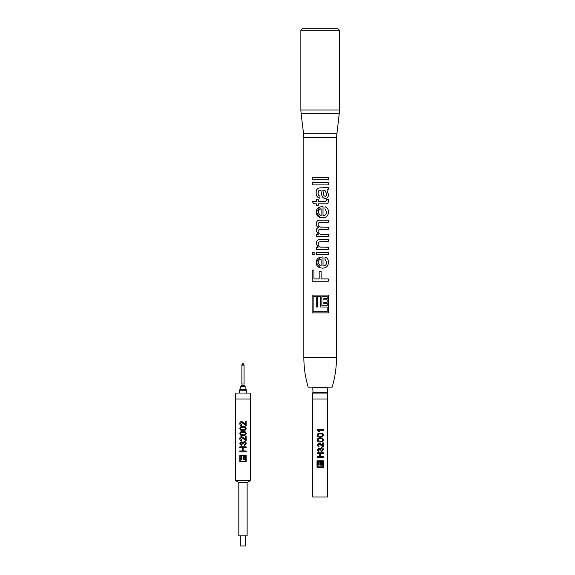 <?xml version="1.0" encoding="UTF-8"?>
<svg xmlns="http://www.w3.org/2000/svg" width="575" height="575" viewBox="0 0 575 575"><rect width="100%" height="100%" fill="white"/><g stroke="black" fill="none" stroke-linecap="round" stroke-linejoin="round"><path stroke-width="0.86" d="M320.167 496.965L312.743 496.965L312.743 398.985L327.606 398.985L327.592 496.965L320.167 496.965M320.167 467.274L317.019 467.274L317.019 460.783L323.315 460.783L323.315 467.274L320.167 467.274M320.167 457.643L317.22 457.643L317.22 456.751L319.722 456.751L319.722 453.689L317.22 453.689L317.22 452.798L323.33 452.798L323.33 453.689L320.447 453.689L320.447 456.751L323.33 456.751L323.33 457.643L320.167 457.643M320.167 450.11L318.773 448.766L317.903 449.722L318.838 450.778L318.758 451.591L317.22 449.751L318.744 447.954L319.988 448.816L321.533 447.637C322.726 447.76 323.344 448.457 323.402 449.707L321.727 451.67L321.648 450.865L322.733 449.679L321.526 448.442L320.447 450.146L319.722 450.06L318.773 448.766M320.167 444.453L318.888 443.763L317.903 444.906L318.996 446.099L318.917 446.912L317.22 444.892L318.881 442.951L320.167 443.404L322.582 445.956L322.582 442.872L323.33 442.872L323.33 446.991L318.888 443.763M320.167 441.981C318.435 442.125 317.45 441.449 317.22 439.968C317.501 438.473 318.478 437.805 320.167 437.956L320.325 437.949C322.072 437.755 323.1 438.43 323.402 439.968L322.848 441.377L320.167 441.981C318.435 442.118 317.457 441.449 317.242 439.968C317.522 438.473 318.5 437.805 320.167 437.956L320.325 437.949C322.058 437.755 323.071 438.43 323.373 439.968L322.827 441.377L320.325 441.988M320.167 437.144C318.435 437.28 317.45 436.612 317.22 435.124C317.501 433.636 318.478 432.961 320.167 433.112L320.325 433.112C322.072 432.918 323.1 433.586 323.402 435.124L322.848 436.533L320.167 437.144C318.435 437.273 317.457 436.605 317.242 435.124C317.522 433.636 318.5 432.961 320.167 433.112L320.325 433.112C322.058 432.918 323.071 433.586 323.373 435.124L322.827 436.533L320.325 437.144M320.167 430.287L318.543 430.287L319.456 431.739L318.723 431.739L317.22 429.475L323.33 429.475L323.33 430.287L320.167 430.287M323.301 442.872L323.33 446.991L322.812 446.904M312.728 398.985L312.728 393.048L327.606 393.048L327.606 398.985M312.743 392.754L327.592 392.754L327.592 387.406L312.743 387.406L313.044 393.048M336.497 357.42L303.837 357.42C303.844 367.526 305.289 377.423 308.171 387.112L332.163 387.112C335.045 377.423 336.49 367.526 336.497 357.42L336.497 137.482L339.236 113.713L301.099 113.713L303.607 133.803L336.727 133.803M312.211 254.588L314.151 254.588L314.151 252.439L312.211 252.439L312.211 254.588L312.225 252.439M312.096 312.886L312.096 295.068L312.081 312.886L328.253 312.886L328.253 295.068L328.239 312.886M312.081 295.068L328.253 295.068M312.225 281.261L312.225 270.077L312.211 281.261L328.253 281.261L328.253 278.897L328.239 281.261M312.211 270.077L313.95 270.077L313.95 278.897L319.168 278.897L319.168 271.364L321.102 271.364L321.102 278.897L328.253 278.897M320.167 267.835C317.587 266.987 316.264 265.197 316.192 262.473C316.272 259.785 317.594 258.038 320.167 257.233L323.021 256.967L323.021 265.988C325.313 265.844 326.543 264.622 326.715 262.329L324.904 259.131L325.105 257.025C327.405 257.902 328.512 259.684 328.44 262.358C328.282 266.153 326.334 268.079 322.597 268.137L320.167 267.835L316.2 262.473L320.167 257.233M316.408 254.588L316.408 252.439L316.401 254.588L328.253 254.588L328.253 252.439L328.239 254.588M316.401 252.439L328.253 252.439M316.408 249.428L316.408 247.279L316.401 249.428L328.253 249.428L328.253 247.279L328.239 249.428M316.401 247.279L318.083 247.279L316.192 243.541C316.185 241.457 317.156 240.156 319.118 239.646L328.253 239.538L328.253 241.687L320.167 241.752C318.83 241.96 318.14 242.758 318.097 244.145C318.133 245.633 318.823 246.61 320.167 247.063L328.253 247.279M316.408 236.498L316.408 234.348L316.401 236.498L328.253 236.498L328.253 234.348L328.239 236.498M316.401 234.348L318.284 234.348L316.192 230.841C316.185 229.217 316.933 228.124 318.435 227.585C317.012 226.744 316.264 225.508 316.192 223.869C316.329 221.375 317.652 220.139 320.167 220.153L328.253 220.153L328.253 222.302L320.167 222.331C318.881 222.403 318.191 223.086 318.097 224.387C318.147 225.788 318.838 226.687 320.167 227.082L328.253 227.247L328.253 229.396L320.167 229.432C318.852 229.511 318.162 230.187 318.097 231.466C318.162 232.846 318.852 233.73 320.167 234.126L328.253 234.348M320.167 217.508C317.587 216.66 316.264 214.87 316.192 212.146C316.272 209.458 317.594 207.712 320.167 206.907L323.021 206.641L323.021 215.661C325.313 215.517 326.543 214.295 326.715 211.995L324.904 208.804L325.105 206.698C327.405 207.575 328.512 209.357 328.44 212.031C328.282 215.826 326.334 217.752 322.597 217.81L320.167 217.508L316.2 212.146L320.167 206.907M313.591 203.83L312.491 201.681L313.576 203.83L316.401 203.83L316.401 205.34L318.306 205.34L318.306 203.83L325.105 203.83C327.24 204.147 328.354 203.212 328.44 201.049L328.426 201.049C328.339 203.212 327.232 204.147 325.098 203.83M312.477 201.681L316.401 201.681L316.401 199.748L318.306 199.748L318.306 201.681L325.177 201.681L326.715 200.589L326.672 199.748L328.282 199.532L328.44 201.049L328.268 199.532M320.167 190.289L318.737 190.835L318.097 193.071C317.961 194.623 318.607 195.622 320.023 196.089L319.808 198.238C317.213 197.433 316.006 195.579 316.192 192.682C315.97 190.361 316.854 188.808 318.845 188.018L328.253 187.27L328.253 189.419L326.916 190.066L328.44 194.443C328.49 196.851 327.441 198.188 325.292 198.454C323.545 198.332 322.417 197.383 321.899 195.608L320.886 190.289L320.383 190.282M312.225 184.906L312.225 182.757L312.211 184.906L328.253 184.906L328.253 182.757L328.239 184.906M312.211 182.757L328.253 182.757M312.225 179.745L312.225 177.596L312.211 179.745L328.253 179.745L328.253 177.596L328.239 179.745M312.211 177.596L328.253 177.596M320.167 30.238L300.869 30.238L300.869 110.033L339.466 110.033L339.466 30.238L320.167 30.238M300.869 30.238L302.349 28.75L337.978 28.75L339.466 30.238M320.167 234.126L322.381 234.348M319.168 278.897L319.168 271.364M321.102 271.364L321.102 278.897M325.098 257.025C327.391 257.902 328.498 259.684 328.426 262.358L328.426 262.358C328.268 266.153 326.32 268.079 322.589 268.137M322.474 256.953L323.013 256.967L323.013 265.988M321.102 259.109L319.118 259.893L318.097 262.48L320.167 265.794L321.102 265.988L321.102 259.109L320.167 259.289M320.167 265.794L321.102 265.988M318.083 247.279L316.2 243.541C316.192 241.457 317.163 240.156 319.118 239.646L320.383 239.545M328.239 239.538L328.239 241.687M321.303 241.687L319.995 241.773M320.167 247.063L322.05 247.279M318.284 234.348L316.2 230.841C316.192 229.217 316.94 228.124 318.435 227.585L318.435 227.585C317.012 226.744 316.272 225.501 316.2 223.869C316.336 221.353 317.688 220.11 320.253 220.153M328.239 220.153L328.239 222.302M321.044 222.302L320.167 222.331M320.749 227.197L321.633 227.247M328.239 227.247L328.239 229.396M320.807 229.396L320.289 229.418M325.098 206.698C327.391 207.575 328.498 209.357 328.426 212.031L328.426 212.031C328.268 215.826 326.32 217.752 322.589 217.81M322.474 206.626L323.013 206.641L323.013 215.661M321.102 208.783L319.118 209.566L318.097 212.153L320.167 215.467L321.102 215.661L321.102 208.783L320.167 208.962M320.167 215.467L321.102 215.661M316.408 205.34L316.408 203.83M316.401 201.681L316.408 199.748M328.239 187.278L328.239 189.419L326.902 190.066L328.426 194.443C328.476 196.851 327.427 198.188 325.285 198.454M319.808 198.238C317.213 197.433 316.013 195.579 316.2 192.682C315.977 190.361 316.861 188.808 318.845 188.018L320.678 187.917M322.812 190.282L323.459 193.516C323.416 195.018 323.984 195.946 325.17 196.305L325.177 196.305C326.284 196.046 326.794 195.263 326.715 193.955L325.069 190.612L323.423 190.289L322.812 190.282L323.466 193.516C323.423 195.018 323.991 195.946 325.177 196.305M320.685 307.007L327.197 307.007L327.197 311.693L313.138 311.693L313.138 296.262L316.236 296.262L316.243 307.007L317.4 307.007L317.4 296.262L320.685 296.262L320.685 307.007L327.182 307.007M327.182 302.213L323.84 302.213L323.84 303.356L327.197 303.356L327.197 305.756L321.871 305.756L321.871 296.262L327.197 296.262L327.197 298.669L323.84 298.669L327.182 298.669M323.84 298.669L323.84 299.812L327.182 299.812M323.84 303.356L327.182 303.356M321.871 305.756L321.871 296.262M323.84 299.812L327.197 299.812L327.197 302.213L323.84 302.213M316.236 296.262L316.236 307.007L317.4 307.007M317.242 457.643L317.242 456.751M319.722 456.751L319.722 453.689M317.242 453.689L317.242 452.798M323.301 456.751L323.301 457.643M320.447 453.689L320.447 456.751M323.301 452.798L323.301 453.689M320.167 448.356L319.988 448.816M321.526 448.442L320.447 450.146M321.518 447.637C322.704 447.76 323.322 448.45 323.373 449.707L321.713 451.67M318.773 451.591L317.242 449.751L318.758 447.954M320.167 443.404L322.561 445.956M318.931 446.912L317.242 444.892L318.895 442.951M320.325 438.761L320.167 438.761C318.931 438.603 318.176 439.005 317.903 439.976L318.313 440.817L320.325 441.176C321.583 441.377 322.388 440.967 322.733 439.968C322.381 438.969 321.583 438.56 320.325 438.761L320.146 438.761M320.325 433.917L320.167 433.917C318.931 433.758 318.176 434.168 317.903 435.138L318.313 435.972L320.325 436.339C321.583 436.533 322.388 436.13 322.733 435.124C322.381 434.125 321.583 433.723 320.325 433.917L320.146 433.917M318.73 431.739L317.22 429.999M323.301 429.475L323.301 430.287M317.242 429.999L317.242 429.475M322.942 463.393L322.942 462.516L321.705 462.516L321.705 462.099L322.92 462.099L322.942 461.222L320.972 461.222L320.972 464.679L322.942 464.679L322.942 463.802L321.705 463.802L321.705 463.393L322.92 463.393L321.705 463.393M322.92 465.132L320.541 465.132L320.541 461.222L319.154 461.222L319.154 465.132L318.73 465.132L318.73 461.222L317.386 461.222L317.386 466.835L322.942 466.835L322.942 465.132L320.541 465.132M323.287 467.274L323.287 460.783M317.041 460.783L317.041 467.274M319.154 465.132L318.723 465.132L318.723 461.222M322.942 462.516L321.705 462.516M322.942 462.099L321.705 462.099M320.979 461.222L320.979 464.679M322.942 463.802L321.705 463.802M241.888 383.647L241.888 365.139L244.059 365.139L244.059 383.647M242.973 383.647L242.973 384.812M245.647 545.955L240.3 545.955L245.647 545.955L245.647 535.857M243.218 455.515L241.859 455.515L241.859 459.475L241.493 459.475L241.493 455.515L240.178 455.515L240.178 461.243L245.769 461.243L245.769 459.475L243.218 459.475L243.218 455.515M245.741 458.153L243.786 458.153L243.786 457.765L245.741 457.765M243.599 455.515L243.606 459.087L243.599 455.515M245.741 456.449L243.786 456.449L243.786 456.838L245.741 456.838M245.741 459.475L243.218 459.475M246.093 461.632L246.093 455.134M242.973 422.107L245.338 424.659L245.36 421.468L246.136 421.468L246.136 425.737L241.529 422.388L240.508 423.574L241.637 424.817L241.557 425.651C240.393 425.493 239.811 424.796 239.811 423.559C239.818 422.352 240.393 421.683 241.522 421.547L242.973 422.107L245.338 424.659M246.107 421.468L246.136 425.737L245.597 425.651M243.017 427.247L242.973 427.247C241.68 427.052 240.853 427.469 240.508 428.512L240.932 429.374L243.017 429.755C244.318 429.956 245.151 429.539 245.518 428.497C245.144 427.462 244.31 427.038 243.017 427.247L242.973 427.247M245.611 429.956L242.973 430.589C241.162 430.776 240.106 430.078 239.811 428.497C240.12 426.916 241.169 426.219 242.973 426.406L243.017 426.406C244.813 426.204 245.87 426.902 246.186 428.497L245.633 429.956L243.017 430.596M243.017 432.271L242.973 432.271C241.68 432.077 240.853 432.493 240.508 433.536L240.932 434.398L243.017 434.779C244.318 434.98 245.151 434.563 245.518 433.521C245.144 432.486 244.31 432.062 243.017 432.271L242.973 432.271M245.611 434.98L242.973 435.62C241.162 435.8 240.106 435.103 239.811 433.521C240.12 431.94 241.169 431.243 242.973 431.43L243.017 431.43C244.813 431.228 245.87 431.926 246.186 433.521L245.633 434.98L243.017 435.62M242.973 437.18L245.338 439.731L245.36 436.54L246.136 436.54L246.136 440.809L241.529 437.46L240.508 438.653L241.637 439.889L241.557 440.723C240.393 440.565 239.811 439.868 239.811 438.632C239.818 437.424 240.393 436.756 241.522 436.619L242.973 437.18L245.338 439.731M246.107 436.54L246.136 440.809L245.597 440.723M244.267 441.478C245.503 441.614 246.158 442.333 246.208 443.634L244.468 445.668L244.389 444.827L245.518 443.605L244.26 442.319L243.053 443.541L243.139 444.08L242.384 443.993L241.407 442.649L240.508 443.648L241.478 444.748L241.392 445.582L239.811 443.67L241.378 441.816L242.664 442.707L244.267 441.478C245.489 441.614 246.129 442.333 246.186 443.634L244.454 445.668M246.107 450.944L246.107 451.864M243.139 447.76L243.139 450.944L243.139 447.76L246.136 447.76L246.136 446.84L239.811 446.84L239.811 447.76L242.391 447.76L242.384 450.944L239.811 450.944L239.811 451.864L246.136 451.864L246.136 450.944L243.139 450.944M246.107 446.84L246.107 447.76M242.973 482.418L238.819 482.418L238.819 535.857L247.128 535.857L247.128 482.418L242.973 482.418M250.412 398.985L250.412 393.048L235.534 393.048L235.534 398.985L250.412 398.985L250.398 480.527L235.549 480.527L238.819 482.418M242.973 461.632L239.825 461.632L239.825 455.134L246.122 455.134L246.122 461.632L242.973 461.632M244.044 365.139L243.045 363.357L242.061 364.464M243.886 364.464L241.967 364.464L241.903 365.139M243.951 364.845L241.903 364.845M240.788 386.457L245.151 386.457L244.411 385.717L241.529 385.717L240.788 386.457L240.788 389.483M240.005 389.483L245.942 389.483L246.682 390.231L239.257 390.231L240.005 389.483M243.017 426.406C244.828 426.204 245.892 426.902 246.208 428.497L245.633 429.956M243.017 431.43C244.828 431.228 245.892 431.926 246.208 433.521L245.633 434.98M244.26 442.319L243.053 443.541L243.139 444.08M239.833 451.864L239.833 450.944M242.384 450.944L242.391 447.76M239.833 447.76L239.833 446.84M242.973 444.065L241.407 442.649M241.407 445.582L239.833 443.67L241.392 441.816M242.664 442.707L242.973 442.046L242.664 442.707M242.973 438.301L241.536 437.46M241.572 440.723C240.415 440.565 239.833 439.868 239.833 438.632C239.847 437.424 240.408 436.756 241.529 436.619M239.811 433.521L239.833 433.521C240.142 431.94 241.191 431.243 242.973 431.43M242.973 435.62C241.177 435.8 240.134 435.103 239.833 433.521M239.811 428.497L239.833 428.497C240.142 426.916 241.191 426.219 242.973 426.406M242.973 430.589C241.177 430.776 240.134 430.078 239.833 428.497M242.973 423.222L241.536 422.388M241.572 425.651C240.415 425.493 239.833 424.796 239.833 423.559C239.847 422.352 240.408 421.676 241.529 421.547M239.847 455.134L239.847 461.632M241.859 459.475L241.478 459.475L241.478 455.515M243.786 456.838L245.769 456.838L245.769 457.765L243.786 457.765M243.606 455.515L245.769 455.515L245.769 456.449L243.786 456.449M243.786 458.153L245.769 458.153L245.769 459.087L243.606 459.087M303.837 357.42L303.837 137.482L336.497 137.482M303.837 137.482L303.607 133.803M300.869 110.033L301.099 113.713M339.466 110.033L339.236 113.713M235.549 398.985L235.549 480.527M241.888 385.717L241.888 384.812M239.257 393.048L239.257 390.231M246.682 393.048L246.682 390.231M245.151 389.483L245.151 386.457M244.059 385.717L244.059 384.812M247.128 482.418L250.398 480.527M240.3 545.955L240.3 535.857"/></g></svg>
